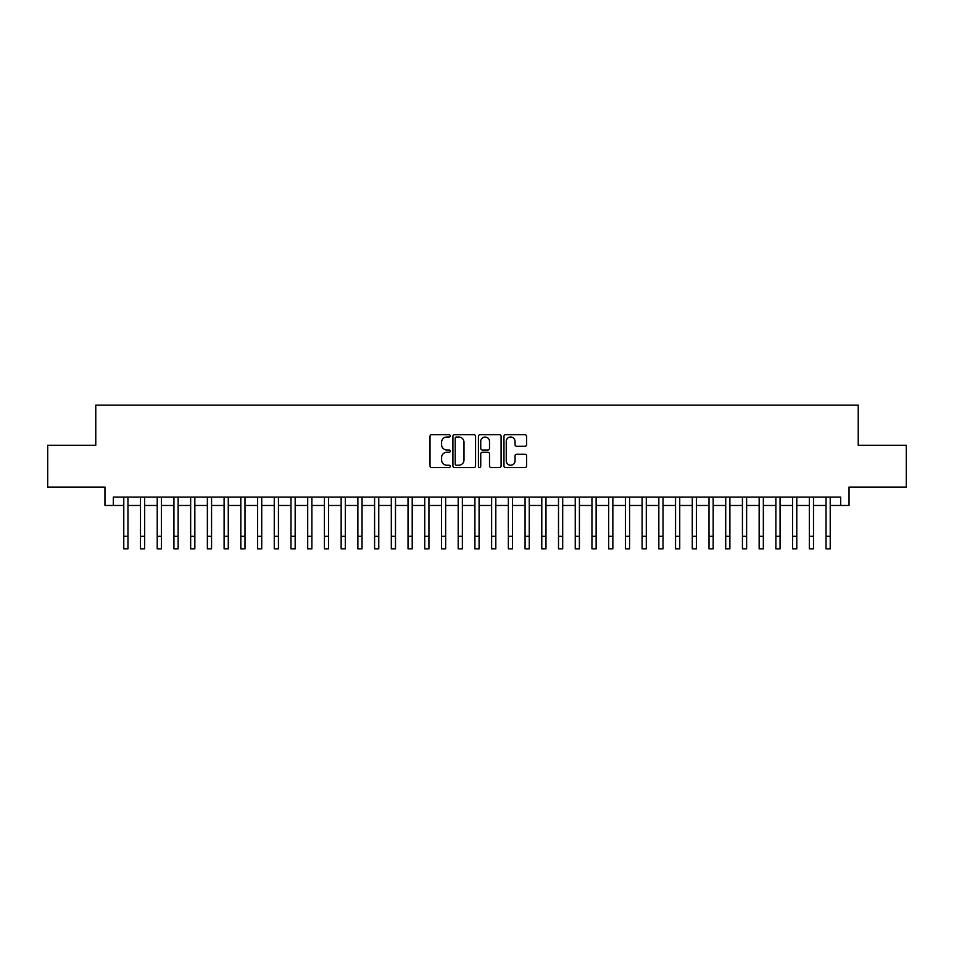 <?xml version="1.0" encoding="UTF-8"?>
<svg xmlns="http://www.w3.org/2000/svg" width="954" height="954" viewBox="0 0 954 954"><rect width="100%" height="100%" fill="white"/><g stroke="black" fill="none" stroke-linecap="round" stroke-linejoin="round"><path stroke-width="1.43" d="M450.252 435.859A1.145 1.145 0 0 0 449.095 434.714L431.661 434.714A1.646 1.646 0 0 0 430.015 436.36L430.015 465.898A1.646 1.646 0 0 0 431.661 467.532L449.095 467.532A1.145 1.145 0 0 0 450.252 466.387A1.145 1.145 0 0 0 449.095 465.242L446.842 465.242A5.247 5.247 0 0 1 441.595 459.983L441.595 457.526A5.247 5.247 0 0 1 446.842 452.279L449.095 452.279A1.145 1.145 0 0 0 450.252 451.123A1.145 1.145 0 0 0 449.095 449.978L446.842 449.978A5.247 5.247 0 0 1 441.595 444.719L441.595 442.262A5.247 5.247 0 0 1 446.842 437.015L449.095 437.015A1.145 1.145 0 0 0 450.252 435.859M524.962 446.281A1.646 1.646 0 0 0 526.608 444.647L526.608 436.36A1.646 1.646 0 0 0 524.962 434.714L505.596 434.714A1.646 1.646 0 0 0 503.962 436.36L503.962 465.898A1.646 1.646 0 0 0 505.596 467.532L524.962 467.532A1.646 1.646 0 0 0 526.608 465.898L526.608 455.881A1.646 1.646 0 0 0 524.962 454.247L516.674 454.247A1.646 1.646 0 0 0 515.041 455.881L515.041 460.854A4.388 4.388 0 0 1 510.64 465.242A4.388 4.388 0 0 1 506.252 460.854L506.252 441.404A4.388 4.388 0 0 1 510.64 437.015A4.388 4.388 0 0 1 515.041 441.404L515.041 444.647A1.646 1.646 0 0 0 516.674 446.281L524.962 446.281M113.323 505.465L113.323 497.106L840.677 497.106L840.677 505.465L849.036 505.465L849.036 487.077L906.3 487.077L906.3 445.268L858.23 445.268L858.23 405.14L95.77 405.14L95.77 445.268L47.7 445.268L47.7 487.077L104.964 487.077L104.964 505.465L123.781 505.465M475.569 436.36A1.646 1.646 0 0 0 473.923 434.714L454.557 434.714A1.646 1.646 0 0 0 452.911 436.36L452.911 465.898A1.646 1.646 0 0 0 454.557 467.532L473.923 467.532A1.646 1.646 0 0 0 475.569 465.898L475.569 436.36M480.077 434.714L499.443 434.714A1.646 1.646 0 0 1 501.088 436.36L501.088 465.898A1.646 1.646 0 0 1 499.443 467.532L491.155 467.532A1.646 1.646 0 0 1 489.509 465.898L489.509 453.913A1.646 1.646 0 0 0 487.876 452.279L482.378 452.279A1.646 1.646 0 0 0 480.733 453.913L480.733 466.387A1.145 1.145 0 0 1 479.588 467.532A1.145 1.145 0 0 1 478.431 466.387L478.431 436.36A1.646 1.646 0 0 1 480.077 434.714M127.955 505.465L140.5 505.465M144.674 505.465L157.219 505.465M161.405 505.465L173.938 505.465M178.124 505.465L190.657 505.465M194.843 505.465L207.376 505.465M211.561 505.465L224.107 505.465M228.28 505.465L240.825 505.465M244.999 505.465L257.544 505.465M261.718 505.465L274.263 505.465M278.449 505.465L290.982 505.465M295.168 505.465L307.701 505.465M311.886 505.465L324.42 505.465M328.605 505.465L341.15 505.465M345.324 505.465L357.869 505.465M362.043 505.465L374.588 505.465M378.762 505.465L391.307 505.465M395.493 505.465L408.026 505.465M412.211 505.465L424.745 505.465M428.93 505.465L441.463 505.465M445.649 505.465L458.194 505.465M462.368 505.465L474.913 505.465M479.087 505.465L491.632 505.465M495.806 505.465L508.351 505.465M512.536 505.465L525.07 505.465M529.255 505.465L541.789 505.465M545.974 505.465L558.507 505.465M562.693 505.465L575.238 505.465M579.412 505.465L591.957 505.465M596.131 505.465L608.676 505.465M612.85 505.465L625.395 505.465M629.58 505.465L642.114 505.465M646.299 505.465L658.832 505.465M663.018 505.465L675.551 505.465M679.737 505.465L692.282 505.465M696.456 505.465L709.001 505.465M713.175 505.465L725.72 505.465M729.893 505.465L742.439 505.465M746.624 505.465L759.157 505.465M763.343 505.465L775.876 505.465M780.062 505.465L792.595 505.465M796.781 505.465L809.326 505.465M813.5 505.465L826.045 505.465M830.218 505.465L840.677 505.465M456.358 437.015A1.145 1.145 0 0 0 455.213 438.16L455.213 464.085A1.145 1.145 0 0 0 456.358 465.242L458.743 465.242A5.247 5.247 0 0 0 463.99 459.983L463.99 442.262A5.247 5.247 0 0 0 458.743 437.015L456.358 437.015M489.509 441.487A4.388 4.388 0 0 0 485.121 437.087A4.388 4.388 0 0 0 480.733 441.487L480.733 448.332A1.646 1.646 0 0 0 482.378 449.978L487.876 449.978A1.646 1.646 0 0 0 489.509 448.332L489.509 441.487M123.781 536.315L127.955 536.315L127.955 548.86L123.781 548.86L123.781 497.106M127.955 536.315L127.955 497.106M140.5 536.315L144.674 536.315L144.674 548.86L140.5 548.86L140.5 497.106M144.674 536.315L144.674 497.106M157.219 536.315L161.405 536.315L161.405 548.86L157.219 548.86L157.219 497.106M161.405 536.315L161.405 497.106M173.938 536.315L178.124 536.315L178.124 548.86L173.938 548.86L173.938 497.106M178.124 536.315L178.124 497.106M190.657 536.315L194.843 536.315L194.843 548.86L190.657 548.86L190.657 497.106M194.843 536.315L194.843 497.106M207.376 536.315L211.561 536.315L211.561 548.86L207.376 548.86L207.376 497.106M211.561 536.315L211.561 497.106M224.107 536.315L228.28 536.315L228.28 548.86L224.107 548.86L224.107 497.106M228.28 536.315L228.28 497.106M240.825 536.315L244.999 536.315L244.999 548.86L240.825 548.86L240.825 497.106M244.999 536.315L244.999 497.106M257.544 536.315L261.718 536.315L261.718 548.86L257.544 548.86L257.544 497.106M261.718 536.315L261.718 497.106M274.263 536.315L278.449 536.315L278.449 548.86L274.263 548.86L274.263 497.106M278.449 536.315L278.449 497.106M290.982 536.315L295.168 536.315L295.168 548.86L290.982 548.86L290.982 497.106M295.168 536.315L295.168 497.106M307.701 536.315L311.886 536.315L311.886 548.86L307.701 548.86L307.701 497.106M311.886 536.315L311.886 497.106M324.42 536.315L328.605 536.315L328.605 548.86L324.42 548.86L324.42 497.106M328.605 536.315L328.605 497.106M341.15 536.315L345.324 536.315L345.324 548.86L341.15 548.86L341.15 497.106M345.324 536.315L345.324 497.106M357.869 536.315L362.043 536.315L362.043 548.86L357.869 548.86L357.869 497.106M362.043 536.315L362.043 497.106M374.588 536.315L378.762 536.315L378.762 548.86L374.588 548.86L374.588 497.106M378.762 536.315L378.762 497.106M391.307 536.315L395.493 536.315L395.493 548.86L391.307 548.86L391.307 497.106M395.493 536.315L395.493 497.106M408.026 536.315L412.211 536.315L412.211 548.86L408.026 548.86L408.026 497.106M412.211 536.315L412.211 497.106M424.745 536.315L428.93 536.315L428.93 548.86L424.745 548.86L424.745 497.106M428.93 536.315L428.93 497.106M441.463 536.315L445.649 536.315L445.649 548.86L441.463 548.86L441.463 497.106M445.649 536.315L445.649 497.106M458.194 536.315L462.368 536.315L462.368 548.86L458.194 548.86L458.194 497.106M462.368 536.315L462.368 497.106M474.913 536.315L479.087 536.315L479.087 548.86L474.913 548.86L474.913 497.106M479.087 536.315L479.087 497.106M491.632 536.315L495.806 536.315L495.806 548.86L491.632 548.86L491.632 497.106M495.806 536.315L495.806 497.106M508.351 536.315L512.536 536.315L512.536 548.86L508.351 548.86L508.351 497.106M512.536 536.315L512.536 497.106M525.07 536.315L529.255 536.315L529.255 548.86L525.07 548.86L525.07 497.106M529.255 536.315L529.255 497.106M541.789 536.315L545.974 536.315L545.974 548.86L541.789 548.86L541.789 497.106M545.974 536.315L545.974 497.106M558.507 536.315L562.693 536.315L562.693 548.86L558.507 548.86L558.507 497.106M562.693 536.315L562.693 497.106M575.238 536.315L579.412 536.315L579.412 548.86L575.238 548.86L575.238 497.106M579.412 536.315L579.412 497.106M591.957 536.315L596.131 536.315L596.131 548.86L591.957 548.86L591.957 497.106M596.131 536.315L596.131 497.106M608.676 536.315L612.85 536.315L612.85 548.86L608.676 548.86L608.676 497.106M612.85 536.315L612.85 497.106M625.395 536.315L629.58 536.315L629.58 548.86L625.395 548.86L625.395 497.106M629.58 536.315L629.58 497.106M642.114 536.315L646.299 536.315L646.299 548.86L642.114 548.86L642.114 497.106M646.299 536.315L646.299 497.106M658.832 536.315L663.018 536.315L663.018 548.86L658.832 548.86L658.832 497.106M663.018 536.315L663.018 497.106M675.551 536.315L679.737 536.315L679.737 548.86L675.551 548.86L675.551 497.106M679.737 536.315L679.737 497.106M692.282 536.315L696.456 536.315L696.456 548.86L692.282 548.86L692.282 497.106M696.456 536.315L696.456 497.106M709.001 536.315L713.175 536.315L713.175 548.86L709.001 548.86L709.001 497.106M713.175 536.315L713.175 497.106M725.72 536.315L729.893 536.315L729.893 548.86L725.72 548.86L725.72 497.106M729.893 536.315L729.893 497.106M742.439 536.315L746.624 536.315L746.624 548.86L742.439 548.86L742.439 497.106M746.624 536.315L746.624 497.106M759.157 536.315L763.343 536.315L763.343 548.86L759.157 548.86L759.157 497.106M763.343 536.315L763.343 497.106M775.876 536.315L780.062 536.315L780.062 548.86L775.876 548.86L775.876 497.106M780.062 536.315L780.062 497.106M792.595 536.315L796.781 536.315L796.781 548.86L792.595 548.86L792.595 497.106M796.781 536.315L796.781 497.106M809.326 536.315L813.5 536.315L813.5 548.86L809.326 548.86L809.326 497.106M813.5 536.315L813.5 497.106M826.045 536.315L830.218 536.315L830.218 548.86L826.045 548.86L826.045 497.106M830.218 536.315L830.218 497.106"/></g></svg>

